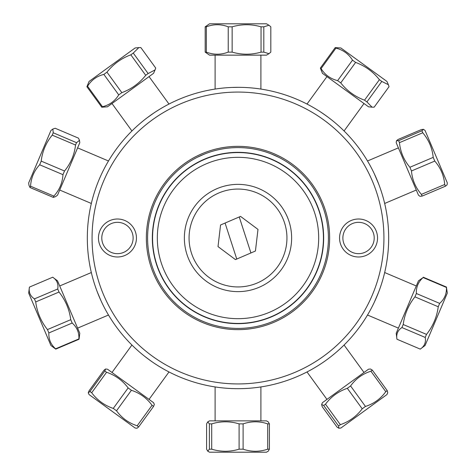 <?xml version="1.0" encoding="UTF-8"?>
<svg xmlns="http://www.w3.org/2000/svg" width="476" height="476" viewBox="0 0 476 476"><rect width="100%" height="100%" fill="white"/><g stroke="black" fill="none" stroke-linecap="round" stroke-linejoin="round"><path stroke-width="0.71" d="M197.26 157.294L204.674 153.956M271.326 153.956L278.74 157.294M238 383.936A145.936 145.936 0 0 1 111.616 165.035A145.936 145.936 0 0 1 364.384 165.035A145.936 145.936 0 0 1 238 383.936M238 388.684A150.684 150.684 0 0 0 368.495 162.661A150.684 150.684 0 0 0 107.505 162.661A150.684 150.684 0 0 0 238 388.684M98.461 238A18.992 18.992 0 0 0 126.949 254.446A18.992 18.992 0 0 0 126.949 221.554A18.992 18.992 0 0 0 98.461 238M339.555 238A18.992 18.992 0 0 0 368.043 254.446A18.992 18.992 0 0 0 368.043 221.554A18.992 18.992 0 0 0 339.555 238M237.28 388.678L238.024 388.684M328.97 358.119L328.369 358.577M334.33 353.87L335.003 353.305M334.039 354.108L332.772 355.15M322.282 362.908L322.895 362.492M236.322 87.328L237.845 87.316M238.44 87.322L231.568 87.453M233.651 87.382L235.305 87.34M236.554 87.328L239.345 87.322M240.16 87.334L237.447 87.322M151.237 114.805L148.619 116.691M146.941 117.947L153.534 113.223M151.719 114.466L149.047 116.376M147.965 117.173L146.4 118.357M146.983 117.917L149.071 116.358M150.249 115.507L151.6 114.549M145.239 356.744L150.868 360.939M150.398 360.6L147.066 358.148M145.353 356.833L147.358 358.368M98.966 296.096L98.187 294.192M97.419 292.24L97.711 292.984M98.818 295.739L100.406 299.428M101.049 300.85L97.342 292.044M98.11 293.995L98.883 295.888M98.056 182.141A150.684 150.684 0 0 0 97.217 184.289M321.05 112.271L326.405 115.977M328.142 117.257L323.287 113.776M378.218 182.838L374.469 174.121L378.729 184.153M378.378 183.248L377.658 181.433M375.225 300.243L376.451 297.47M376.819 296.596L378.622 292.127M378.634 292.097L374.38 302.076M238 328.41A90.41 90.41 0 0 0 316.296 192.798A90.41 90.41 0 0 0 159.704 192.798A90.41 90.41 0 0 0 238 328.41M238 323.662A85.662 85.662 0 0 1 163.815 195.166A85.662 85.662 0 0 1 312.185 195.166A85.662 85.662 0 0 1 238 323.662M101.787 238A15.672 15.672 0 0 1 117.453 222.328A15.672 15.672 0 0 1 133.125 238A15.672 15.672 0 0 1 117.453 253.672A15.672 15.672 0 0 1 101.787 238M342.875 238A15.672 15.672 0 0 1 358.547 222.328A15.672 15.672 0 0 1 374.213 238A15.672 15.672 0 0 1 358.547 253.672A15.672 15.672 0 0 1 342.875 238M235.537 87.34L237.887 87.316M377.016 179.863L375.975 177.435M375.743 176.905L376.391 178.393M375.784 177.007L377.224 180.362M375.487 176.34L377.313 180.588M376.076 298.327L375.272 300.136M375.564 299.487L376.01 298.476M333.539 354.519L334.717 353.543M334.253 353.936L332.183 355.62M219.448 321.389A85.424 85.424 0 0 0 319.491 212.373A85.424 85.424 0 0 0 175.061 180.237A85.424 85.424 0 0 0 219.448 321.389M249.65 185.652A53.627 53.627 0 0 1 277.514 274.259A53.627 53.627 0 0 1 186.842 254.089A53.627 53.627 0 0 1 249.65 185.652M220.477 316.754A80.682 80.682 0 0 1 178.56 183.45A80.682 80.682 0 0 1 314.963 213.795A80.682 80.682 0 0 1 220.477 316.754M255.434 251.019L235.447 259.604L218.014 246.592L220.566 224.981L240.553 216.396L257.986 229.408L255.434 251.019M218.674 193.036A48.945 48.945 0 0 1 286.606 243.748A48.945 48.945 0 0 1 208.72 277.216A48.945 48.945 0 0 1 218.674 193.036M225.071 223.048L236.762 259.039M250.929 252.952L239.238 216.961M263.811 52.128L263.811 26.817L268.982 25.246L270.814 26.817L270.814 52.128L268.982 53.693L263.811 52.128L261.044 52.128C251.411 54.889 241.784 54.889 232.151 52.128L228.23 52.128C220.935 54.889 213.635 54.889 206.334 52.128L205.186 52.128L209.523 55.145L266.477 55.145L268.982 53.693M268.982 25.246L266.477 23.8L209.523 23.8L205.186 26.817L206.334 26.817C213.635 24.05 220.935 24.05 228.23 26.817L232.151 26.817C241.784 24.05 251.411 24.05 261.044 26.817L263.811 26.817M261.044 26.817L261.044 52.128M232.151 52.128L232.151 26.817M228.23 26.817L228.23 52.128M206.334 52.128L206.334 26.817M205.186 26.817L205.186 52.128M138.843 47.582L135.13 47.969L89.06 81.444L86.906 86.739L87.578 86.245C91.386 80.069 96.812 76.124 103.863 74.417L106.963 72.162C113.294 64.147 121.249 58.369 130.829 54.823L133.256 53.062L138.843 47.582L140.831 47.558L155.711 68.038L155.075 69.918L148.131 73.542L145.71 75.303C139.379 83.318 131.424 89.095 121.844 92.641L118.744 94.891C114.936 101.073 109.51 105.017 102.459 106.725L101.787 107.213L107.481 106.802L153.558 73.328L155.075 69.918M148.131 73.542L133.256 53.062M130.829 54.823L145.71 75.303M121.844 92.641L106.963 72.162M103.863 74.417L118.744 94.891M102.459 106.725L87.578 86.245M86.906 86.739L101.787 107.213M88.268 392.777L89.06 394.556L135.13 428.031L137.064 428.233L138.689 426.889L137.165 425.782C128.663 423.015 121.779 418.017 116.519 410.782L113.264 408.414C104.452 405.427 97.265 400.203 91.695 392.748L89.964 391.486L88.268 392.777L89.048 390.82L103.923 370.34L105.547 368.995L104.839 371.006L106.576 372.268C115.388 375.255 122.576 380.479 128.139 387.934L131.4 390.302C139.902 393.069 146.786 398.067 152.046 405.302L153.57 406.409L154.343 404.445L153.558 402.672L107.481 369.197L105.547 368.995M104.839 371.006L89.964 391.486M91.695 392.748L106.576 372.268M128.139 387.934L113.264 408.414M116.519 410.782L131.4 390.302M152.046 405.302L137.165 425.782M138.689 426.889L153.57 406.409M423.134 277.55L446.44 287.439C446.726 293.835 444.465 299.154 439.669 303.39L416.363 293.502C416.078 287.105 418.339 281.786 423.134 277.55L418.469 280.834L412.621 294.602L396.216 333.26L396.954 339.227C396.068 334.253 397.722 330.356 401.917 327.542L403.208 324.507C404.57 314.214 408.485 304.997 414.935 296.863L416.363 293.502M439.669 303.39L438.241 306.758C436.873 317.046 432.958 326.262 426.508 334.396L425.217 337.43C426.109 342.405 424.455 346.302 420.254 349.116L425.068 345.505L447.321 293.079L446.44 287.439M446.577 287.111L423.277 277.222M414.935 296.863L438.241 306.758M420.254 349.116L396.954 339.227M401.917 327.542L425.217 337.43M426.508 334.396L403.208 324.507M269.398 423.872L268.268 421.891L266.477 420.855L209.523 420.855L207.732 421.891L209.38 423.872L211.707 423.872C220.834 421.111 229.968 421.111 239.095 423.872L243.105 423.872C251.31 421.111 259.509 421.111 267.714 423.872L269.398 423.872L269.398 449.183L267.714 449.183C259.509 451.95 251.31 451.95 243.105 449.183L239.095 449.183C229.968 451.95 220.834 451.95 211.707 449.183L209.38 449.183L207.732 451.165L206.602 449.183L206.602 423.872L207.732 421.891M207.732 451.165L209.523 452.2L266.477 452.2L268.268 451.165L269.398 449.183M267.714 423.872L267.714 449.183M209.38 423.872L209.38 449.183M211.707 449.183L211.707 423.872M239.095 423.872L239.095 449.183M243.105 449.183L243.105 423.872M388.386 84.698L386.94 81.444L340.87 47.969L335.229 47.6L335.949 48.124C343.089 49.897 348.61 53.907 352.502 60.149L355.614 62.416C365.169 65.938 373.101 71.697 379.402 79.694L381.8 81.438L388.386 84.698L389.035 86.691L374.154 107.171L372.059 107.171L366.919 101.912L364.527 100.174C354.971 96.646 347.04 90.886 340.739 82.889L337.627 80.628C330.481 78.855 324.965 74.845 321.074 68.603L320.354 68.08L322.442 73.328L368.519 106.802L372.059 107.171M366.919 101.912L381.8 81.438M379.402 79.694L364.527 100.174M340.739 82.889L355.614 62.416M352.502 60.149L337.627 80.628M321.074 68.603L335.949 48.124M335.229 47.6L320.354 68.08M64.516 171.003L41.21 161.114C42.346 151.374 46.017 142.717 52.235 135.136L53.235 132.786L52.842 129.055L55.162 128.252L78.463 138.141L79.492 140.366L76.541 142.675L75.541 145.031C74.405 154.765 70.734 163.429 64.516 171.003L62.963 174.662C62.469 182.891 59.435 190.037 53.859 196.106L53.306 197.409L55.621 196.606L57.531 195.166L79.784 142.74L79.492 140.366M52.842 129.055L50.932 130.495L28.679 182.921L28.971 185.295L30.006 187.52L30.559 186.217C31.047 177.988 34.082 170.842 39.657 164.773L41.21 161.114M39.657 164.773L62.963 174.662M52.235 135.136L75.541 145.031M53.859 196.106L30.559 186.217M76.541 142.675L53.235 132.786M30.006 187.52L53.306 197.409M79.046 339.233L79.784 333.26L57.531 280.834L52.723 277.216C56.93 280.061 58.596 283.988 57.721 288.997L59.012 292.038C65.468 300.178 69.383 309.388 70.751 319.688L72.173 323.043C76.963 327.256 79.206 332.545 78.909 338.912L79.046 339.233L55.746 349.122L55.609 348.807C50.819 344.594 48.576 339.305 48.873 332.938L47.451 329.576C40.995 321.443 37.08 312.226 35.712 301.927L34.421 298.886C30.214 296.036 28.542 292.115 29.423 287.105L52.723 277.216M29.423 287.105L28.679 293.079L50.932 345.505L55.746 349.122M78.909 338.912L55.609 348.807M57.721 288.997L34.421 298.886M35.712 301.927L59.012 292.038M70.751 319.688L47.451 329.576M48.873 332.938L72.173 323.043M399.453 142.657L422.753 132.762C428.781 139.89 432.262 148.09 433.202 157.377L409.901 167.266C403.874 160.144 400.393 151.939 399.453 142.657L398.608 140.664L396.454 140.807L398.097 139.462L421.397 129.567L423.509 129.323L421.909 130.775L422.753 132.762M421.909 130.775L398.608 140.664M433.202 157.377L434.772 161.078C440.627 167.802 443.941 175.608 444.709 184.486L445.435 186.199L447.083 184.855L447.321 182.921L425.068 130.495L423.509 129.323M396.454 140.807L396.216 142.74L418.469 195.166L420.028 196.338L422.135 196.094L421.409 194.381C415.554 187.657 412.24 179.851 411.472 170.973L409.901 167.266M411.472 170.973L434.772 161.078M422.135 196.094L445.435 186.199M444.709 184.486L421.409 194.381M323.68 405.498L338.561 425.978L338.894 428.233L337.038 427.085L322.157 406.605L321.639 404.487L323.68 405.498L325.483 404.189C331.141 396.669 338.418 391.379 347.325 388.321L350.58 385.959C355.727 378.801 362.498 373.88 370.899 371.197L372.345 370.144L370.495 368.989L368.519 369.197L322.442 402.672L321.639 404.487M338.894 428.233L340.87 428.031L386.94 394.556L387.75 392.742L387.226 390.623L385.774 391.677C380.627 398.828 373.85 403.749 365.455 406.439L362.206 408.801C356.548 416.327 349.265 421.617 340.364 424.669L338.561 425.978M340.364 424.669L325.483 404.189M347.325 388.321L362.206 408.801M365.455 406.439L350.58 385.959M370.899 371.197L385.774 391.677M387.226 390.623L372.345 370.144M238 329.642A91.642 91.642 0 0 0 317.367 192.179A91.642 91.642 0 0 0 158.633 192.179A91.642 91.642 0 0 0 238 329.642M215.098 55.145L215.098 89.071M260.902 55.145L260.902 89.071M111.991 103.524L131.929 130.977M149.047 76.6L168.992 104.048M149.047 399.4L168.992 371.952M111.991 372.476L131.929 345.023M416.292 285.963L384.667 272.54M398.394 328.131L367.508 315.017M260.902 420.855L260.902 386.928M215.098 420.855L215.098 386.928M326.952 76.6L307.008 104.048M364.009 103.524L344.071 130.977M59.708 190.037L91.332 203.46M77.606 147.869L108.492 160.983M77.606 328.131L108.492 315.017M59.708 285.963L91.332 272.54M398.394 147.869L367.508 160.983M416.292 190.037L384.667 203.46M364.009 372.476L344.071 345.023M326.952 399.4L307.008 371.952"/></g></svg>

